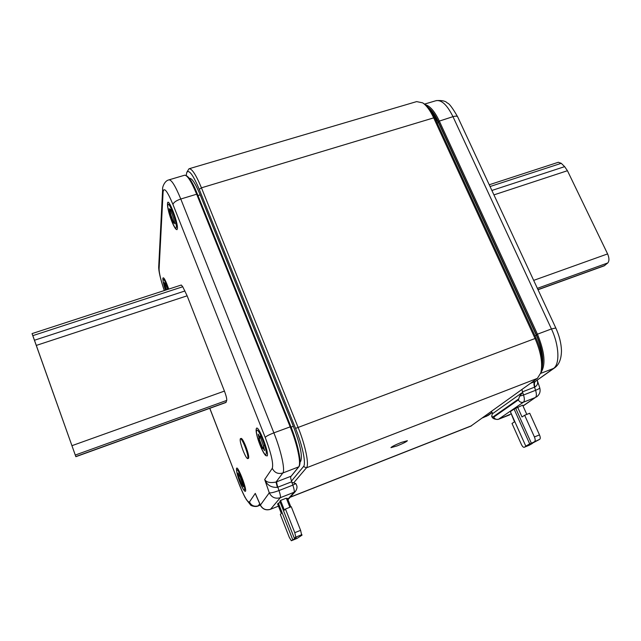 <?xml version="1.0" encoding="UTF-8"?>
<svg xmlns="http://www.w3.org/2000/svg" width="641" height="641" viewBox="0 0 641 641"><rect width="100%" height="100%" fill="white"/><g stroke="black" fill="none" stroke-linecap="round" stroke-linejoin="round"><path stroke-width="0.96" d="M401.186 442.466C395.024 444.982 391.611 446.713 390.938 447.658L397.164 445.88C403.285 443.388 406.682 441.665 407.38 440.712L401.186 442.466M243.091 450.623C240.631 443.997 239.734 440.022 240.375 438.692C241.312 438.684 242.867 441.345 245.022 446.649C247.49 453.331 248.404 457.321 247.746 458.627C246.793 458.603 245.239 455.935 243.091 450.623M240.447 438.668L241.136 438.404C242.082 438.404 243.628 441.056 245.791 446.36C248.259 453.035 249.165 457.033 248.508 458.339L248.444 458.363M167.75 289.428L165.25 283.41L165.362 284.756L164.176 282.521L166.275 289.908M166.62 289.796L165.338 286.663M165.474 286.527L164.601 283.194M263.964 445.783L263.459 445.912L260.014 436.144L259.998 437.394L258.123 434.141L259.228 438.853L258.732 438.548L262.634 448.532L262.642 447.322L264.549 450.623L263.443 445.912M264.565 450.054L263.058 447.162L262.658 447.314M262.65 447.963L259.14 438.837M259.228 438.853L259.645 438.7L258.515 434.55M259.998 437.394L260.414 436.553M265.831 455.671C262.137 452.474 255.623 434.878 256.144 429.638L256.352 428.549C258.002 423.845 269.597 453.131 267.169 455.951L265.638 455.471M173.687 218.765L170.458 209.27L170.546 211.089L169.152 208.613L170.089 213.918L173.615 223.14L173.527 221.361L174.945 223.869L173.687 218.765M174.961 223.252L173.535 221.361M173.631 222.523L170.49 213.822M170.658 213.693L169.536 209.11M170.546 211.089L170.851 209.751M167.533 203.654L167.533 203.614C167.774 195.753 178.262 222.315 177.397 228.629L176.948 229.694L176.003 229.206C172.549 225.784 167.093 209.158 167.517 203.894M241.761 484.235L238.612 476.543L241.817 484.925L241.785 483.987L243.308 486.84L242.675 482.897M242.338 483.018L239.486 474.901L239.518 475.862L238.011 473.042L238.981 476.872L238.436 473.651M243.235 486.102L242.122 483.867M244.71 491.158C241.681 487.849 236.954 476.383 236.441 468.956L236.561 468.339C237.667 464.989 247.178 489.46 245.471 491.31L244.598 491.046M295.781 537.11L294.363 538.264L296.286 537.487L294.596 538.857L280.205 502.312L277.585 503.898L281.335 513.425L280.325 514.499L289.299 537.342L291.326 540.748L296.975 538.448L302.023 535.163L300.108 535.932L301.574 534.762L295.781 537.11L294.788 532.671L285.461 509.026L284.396 510.164L280.558 500.445L286.311 498.177L289.908 507.263M294.788 532.671L300.605 530.323L291.262 506.727L285.461 509.026M300.605 530.323L301.574 534.762M291.463 481.079L303.514 466.536C306.286 463.876 302.52 445.479 295.549 428.396L199.247 189.359C193.125 174.897 188.967 169.264 186.771 172.461L186.227 175.394M189.359 178.366L189.44 178.342C191.851 177.966 195.425 183.47 200.176 194.864L197.965 195.529M291.078 427.138L293.346 426.289L200.176 194.864M293.346 426.289C300.22 444.493 302.672 456.152 300.693 461.272L300.084 461.512M300.084 462.041L300.693 461.272M423.212 103.217L424.663 104.219C428.316 106.726 431.762 111.414 434.991 118.297L536.06 338.136C541.661 351.076 543.488 361.869 541.549 370.498L541.236 371.484M186.948 172.1L188.991 168.775C191.795 168.319 195.954 174.664 201.45 187.821L297.993 427.122C305.453 445.375 309.435 465.021 306.43 467.834L294.155 482.288M470.726 426.185L537.398 378.366L540.82 372.798C542.887 363.591 540.932 352.069 534.939 338.216L433.685 117.872C430.239 110.516 426.569 105.509 422.667 102.84L416.626 101.607L189.263 168.695M431.481 111.798L438.5 122.655L536.333 335.283C540.123 343.768 542.046 351.685 542.086 359.024M530.572 383.278L535.363 381.427C534.29 382.373 534.145 384.231 534.931 387.012L522.487 391.851L522.663 392.396L519.571 396.178L518.769 398.878L492.897 417.019L493.73 417.115C494.844 419.11 496.438 419.831 498.49 419.262L498.345 419.342C494.612 419.551 492.384 418.509 491.671 416.217L492.897 417.019M521.702 392.957L492.312 413.87L491.671 416.217M542.286 365.963C543.56 357.189 541.573 346.797 536.317 334.786L438.204 121.55C435.247 115.228 432.074 110.693 428.669 107.928M510.508 411.995L514.499 421.842L512.007 423.461L521.397 444.469C522.399 446.513 523.336 447.45 524.202 447.282L529.041 445.311M525.788 446.12L529.698 443.909L514.074 409.086L510.348 411.626L525.788 446.12L527.447 445.447L524.242 447.266M514.074 409.086L522.647 405.168L526.806 414.407M540.627 373.415L553.479 368.455L535.363 381.427L555.138 367.501M537.23 380.313C538.168 383.206 537.398 385.433 534.931 387.012M542.254 360.915C542.59 353.175 540.667 344.594 536.477 335.163L438.604 122.463C436.217 117.327 433.628 113.449 430.84 110.821M522.487 391.851L521.934 389.504M491.391 411.498L492.777 413.541M489.235 184.768L558.351 162.269L561.252 163.311L490.053 186.531M604.167 265.847L607.772 262.954C609.375 261.023 609.319 258.011 607.604 253.908L567.437 170.714L564.641 166.644L561.252 163.311M517.616 407.147L522.022 416.962L524.659 415.256L534.418 436.946L539.49 434.894C540.403 437.138 540.491 438.604 539.762 439.285L532.334 443.219M539.762 439.285L531.373 443.227L515.749 408.421M534.706 441.337C535.427 440.655 535.331 439.189 534.418 436.946M532.423 443.428L529.178 445.263M524.659 415.256L529.722 413.245L539.49 434.894M529.698 443.909L531.373 443.227M295.805 483.57L296.366 484.732C297.48 486.719 297.128 488.979 295.317 491.527L294.083 492.28C294.548 491.415 294.139 489.027 292.849 485.125L295.805 483.57L291.887 482.353L291.695 481.776L277.385 487.352L276.023 482.056L290.75 476.335C290.405 477.04 290.726 478.851 291.695 481.776M299.051 466.552L290.605 476.888M290.838 506.895L287.44 498.305L286.511 498.674M294.363 538.264L279.813 501.31L280.558 500.445M256.64 496.743L256.007 495.301M277.385 487.352C271.143 487.673 266.912 485.053 264.693 479.508C266.311 482.32 270.085 483.17 276.023 482.056L282.809 473.002C278.058 474.308 274.54 472.754 272.273 468.339C273.619 463.884 271.263 453.58 265.206 437.402L172.966 204.479C167.253 190.906 163.968 186.723 163.102 191.939L159.096 268.948C159.144 273.242 160.891 280.438 164.328 290.541M162.838 278.282L162.838 278.226C163.591 276.543 165.562 280.173 168.735 289.107M32.05 333.6L181.291 285.021L182.741 286.751L32.827 335.644L32.05 333.6L75.854 456.696L32.827 335.644M225.92 402.484L226.73 400.417C226.93 398.838 226.161 395.729 224.43 391.09L187.132 295.813L182.741 286.751M239.518 475.862L239.886 475.454M165.362 284.756L165.666 284.075M53.163 393.005L50.775 386.138L53.163 393.005M291.343 540.732L294.596 538.857M278.314 503.057L292.705 539.626M301.679 534.306L302.023 535.163M168.182 289.283C165.41 281.479 163.703 278.322 163.054 279.796C163.062 281.816 163.904 285.269 165.57 290.133M263.972 448.748L263.555 448.9M260.43 441.978L260.014 442.13M259.116 436.433L258.692 436.593M260.43 436.641L260.006 436.793M256.664 430.552C254.781 433.308 264.404 457.73 266.015 454.245C268.09 451.785 258.099 426.529 256.664 430.552M174.616 222.435L174.208 222.563M171.708 217.203L171.307 217.323M170.186 211.226L169.777 211.346M170.915 210.088L170.506 210.216M167.79 205.465C167.197 211.145 175.979 233.428 176.315 227.05C177.044 221.554 167.958 198.582 167.79 205.465M236.817 470.021C235.479 471.856 243.428 492.376 244.509 489.876C245.976 488.266 237.779 467.161 236.817 470.021M434.991 118.297L433.685 117.872L201.45 187.821L199.247 189.359M295.549 428.396L536.06 338.136M537.398 378.366L306.43 467.834L303.514 466.536M290.285 497.112L471.664 425.704M438.5 122.655L437.178 123.056M534.979 335.796L536.333 335.283M493.73 417.115L518.329 399.912C519.53 402.035 521.221 402.804 523.409 402.203L498.49 419.262L510.989 413.99M542.158 367.309C543.913 358.439 541.99 347.574 536.405 334.722L537.438 334.193C544.834 352.133 545.956 365.009 540.804 372.838M425.255 104.635C430.031 105.981 434.678 111.374 439.205 120.829L537.438 334.193L551.436 328.953L452.979 116.662L438.26 121.437C434.566 113.617 430.664 108.585 426.553 106.342M536.405 334.722L438.26 121.437M522.968 405.897L535.395 397.5L523.409 402.203C524.61 401.098 524.65 398.702 523.529 395.008L535.588 390.297C538.376 389.183 539.77 388.366 539.754 387.845C540.748 391.683 539.618 394.744 536.365 397.027L536.998 396.603M523.032 406.025L535.395 397.5C536.629 396.378 536.693 393.975 535.588 390.297L534.546 387.156C533.713 384.4 533.753 382.573 534.682 381.691M522.663 392.396L523.529 395.008L519.571 396.178M518.329 399.912L518.769 398.878M509.523 414.927L498.345 419.342M555.803 327.992C559.305 335.684 561.196 343.207 561.476 350.563C561.388 358.96 559.088 364.745 554.561 367.91L553.479 368.455C560.026 364.344 559.2 345.267 551.436 328.953L555.803 327.992L457.666 116.846C452.522 107.872 449.069 103.265 447.314 103.033C445.679 101.038 442.01 100.228 436.305 100.605M457.666 116.846C457.137 115.989 455.575 115.933 452.979 116.662C447.073 104.763 441.337 99.467 435.768 100.765L424.494 104.106M482.913 417.603L488.61 415.096M486.19 416.434L492.096 412.411M438.604 122.463L438.204 121.55M537.967 289.62L604.848 265.462M537.374 288.346L607.772 262.954M533.673 280.381L607.604 253.908M493.939 194.888L567.437 170.714M491.879 190.465L564.641 166.644M287.817 499.259L294.083 492.28L280.325 497.68L270.534 509.275L278.474 506.142L270.334 509.355M290.846 426.585L197.444 194.247L196.667 194.207C191.234 181.155 187.172 174.841 184.464 175.265L169.152 179.809M184.728 175.193C188.246 175.338 192.484 181.683 197.444 194.247L290.87 426.61L297.905 448.003L299.828 457.986C300.188 462.618 299.892 465.518 298.938 466.696L298.634 466.888C301.462 464.108 297.448 444.742 290.133 426.77L196.667 194.207L180.778 199.014L273.875 432.851L290.87 426.61C297.889 443.892 301.807 462.546 299.227 465.606M259.725 503.802L258.219 505.821C254.253 506.935 251.336 505.653 249.461 501.967L255.278 493.394L260.246 504.747C262.457 509.082 265.879 510.589 270.534 509.275L270.47 509.331C265.967 510.661 262.586 509.275 260.326 505.18L269.284 492.809L264.693 479.508L272.273 468.339M276.832 481.744C276.527 482.425 276.864 484.235 277.841 487.168L278.995 490.541L292.849 485.125L291.887 482.353M278.995 490.541C280.301 494.451 280.742 496.831 280.325 497.68C275.342 499.083 271.664 497.456 269.284 492.809C270.822 493.129 274.06 492.368 278.995 490.541M290.605 476.848L298.634 466.888L282.809 473.002C285.389 470.31 281.159 450.927 273.875 432.851C269.116 434.71 266.223 436.233 265.206 437.402M260.302 505.124L257.978 506.037L260.262 505.02M209.815 408.301L239.189 484.34C242.659 493.073 245.848 499.043 245.904 498.994L250.519 504.916C250.471 505.613 255.406 507.279 257.978 506.037L257.81 506.102M163.102 191.939L162.646 189.015C162.157 188.037 164.296 180.762 168.912 179.881C171.427 179.512 175.378 185.89 180.778 199.014C176.171 200.601 173.567 202.42 172.966 204.479M239.205 484.219C244.213 496.671 247.626 502.584 249.461 501.967M162.63 189.343L158.72 266.448L159.096 268.948M172.814 219.991L172.405 220.119M261.632 445.038L261.216 445.191M184.969 290.966L34.502 340.235M187.132 295.813L36.361 345.403M224.43 391.09L72.096 445.631M226.73 400.417L75.358 455.03M226.113 402.268L75.814 456.552M165.538 290.149C163.992 286.022 163.086 282.128 162.822 278.45M471.103 426.033L290.125 497.288M541.549 370.498L540.82 372.798M482.561 417.86L488.113 415.456L492.184 412.548M537.254 380.289L539.754 387.845M538.023 289.74L604.319 265.791M524.202 447.282L529.145 445.279M287.977 499.668L295.317 491.527M255.959 495.189L260.326 505.18M239.189 484.34L209.759 408.325M164.272 290.557C160.386 278.867 158.535 270.919 158.704 266.72M170.762 213.733L170.354 213.862M225.969 402.468L75.854 456.696M296.959 538.456L291.326 540.748M247.746 458.627L248.508 458.339"/></g></svg>

